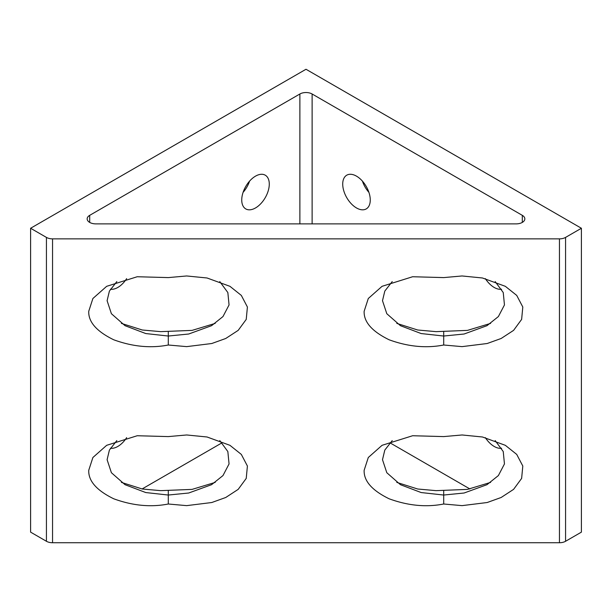 <?xml version="1.0" encoding="UTF-8"?>
<svg xmlns="http://www.w3.org/2000/svg" width="612" height="612" viewBox="0 0 612 612"><rect width="100%" height="100%" fill="white"/><g stroke="black" fill="none" stroke-linecap="round" stroke-linejoin="round"><path stroke-width="0.92" d="M168.3 277.596L186.66 275.966L207.063 277.986L229.936 286.317L241.327 295.412L247.409 307.025L246.231 319.395L238.19 330.365L225.736 338.49L211.783 343.516L186.66 346.629L168.3 345.007C150.827 348.435 132.636 346.698 113.733 339.782C96.642 331.444 88.312 321.95 88.74 311.301L92.894 298.503L106.664 286.317L137.226 276.739L168.3 277.596M215.21 323.388L192.061 330.388L160.696 331.643L142.305 330.006L121.39 323.388M168.3 331.367L168.3 336.034L145.771 333.555L125.024 325.683L111.399 313.704L107.1 300.699L109.403 291.098L116.831 281.581M443.7 277.596L462.06 275.966L482.463 277.986L505.336 286.317L516.727 295.412L522.809 307.025L521.631 319.395L513.59 330.365L501.136 338.49L487.183 343.516L462.06 346.629L443.7 345.007C426.227 348.435 408.036 346.698 389.133 339.782C372.042 331.444 363.712 321.95 364.14 311.301L368.294 298.503L382.064 286.317L412.626 276.739L443.7 277.596M490.61 323.388L467.461 330.388L436.096 331.643L417.705 330.006L396.79 323.388M443.7 331.367L443.7 336.034L421.171 333.555L400.424 325.683L386.799 313.704L382.5 300.699L384.803 291.098L392.231 281.581M168.3 436.593L186.66 434.971L207.063 436.991L229.936 445.314L241.327 454.418L247.409 466.03L246.231 478.4L238.19 489.363L225.736 497.495L211.783 502.521L186.66 505.634L168.3 504.005C150.827 507.44 132.636 505.703 113.733 498.788C96.642 490.449 88.312 480.956 88.74 470.299L92.894 457.508L106.664 445.314L137.226 435.736L168.3 436.593M215.21 482.394L192.061 489.393L160.696 490.648L142.305 489.011L121.39 482.394M168.3 490.373L168.3 495.039L145.771 492.553L125.024 484.689L111.399 472.709L107.1 459.704L109.403 450.095L116.831 440.586M443.7 436.593L462.06 434.971L482.463 436.991L505.336 445.314L516.727 454.418L522.809 466.03L521.631 478.4L513.59 489.363L501.136 497.495L487.183 502.521L462.06 505.634L443.7 504.005C426.227 507.44 408.036 505.703 389.133 498.788C372.042 490.449 363.712 480.956 364.14 470.299L368.294 457.508L382.064 445.314L412.626 435.736L443.7 436.593M490.61 482.394L467.461 489.393L436.096 490.648L417.705 489.011L396.79 482.394M443.7 490.373L443.7 495.039L421.171 492.553L400.424 484.689L386.799 472.709L382.5 459.704L384.803 450.095L392.231 440.586M126.661 437.626A19.477 11.245 -60 0 1 117.81 446.454A19.477 11.245 -60 0 1 110.412 448.236M255.51 207.95A19.477 11.245 -60 0 1 245.772 208.914A19.477 11.245 -60 0 1 242.788 193.308A19.477 11.245 -60 0 1 255.51 176.149A19.477 11.245 -60 0 1 265.248 175.185A19.477 11.245 -60 0 1 268.232 190.791A19.477 11.245 -60 0 1 255.51 207.95M126.661 278.621A19.477 11.245 -60 0 1 117.81 287.449A19.477 11.245 -60 0 1 110.412 289.231M501.588 289.231A19.477 11.245 60 0 1 494.19 287.449A19.477 11.245 60 0 1 485.339 278.621M501.588 448.236A19.477 11.245 60 0 1 494.19 446.454A19.477 11.245 60 0 1 485.339 437.626M356.49 176.149A19.477 11.245 60 0 1 369.212 193.308A19.477 11.245 60 0 1 366.228 208.914A19.477 11.245 60 0 1 356.49 207.95A19.477 11.245 60 0 1 343.768 190.791A19.477 11.245 60 0 1 346.752 175.185A19.477 11.245 60 0 1 356.49 176.149M565.572 237.402L565.572 541.276A8.652 4.995 180 0 1 559.452 542.737L559.452 238.864A8.652 4.995 0 0 0 565.572 237.402L581.4 228.261L306 69.263L30.6 228.261L46.428 237.402A8.652 4.995 0 0 0 52.548 238.864L559.452 238.864M299.88 223.877L299.88 93.996A8.652 4.995 180 0 1 312.12 93.996L312.12 223.877M52.548 238.864L52.548 542.737A8.652 4.995 180 0 1 46.428 541.276L46.428 237.402M299.88 93.996L89.696 215.34L89.696 222.408M522.304 222.408L522.304 215.34L312.12 93.996M522.304 215.34A8.652 4.995 180 0 1 524.836 218.874A8.652 4.995 180 0 1 516.184 223.877L95.816 223.877A8.652 4.995 180 0 1 87.164 218.874A8.652 4.995 180 0 1 89.696 215.34M469.917 488.973L389.951 442.805M222.049 442.805L142.083 488.973M52.548 542.737L559.452 542.737M30.6 228.261L30.6 532.134L46.428 541.276M565.572 541.276L581.4 532.134L581.4 228.261M368.914 192.367A19.477 11.245 60 0 1 362.426 181.129M249.574 181.129A19.477 11.245 -60 0 1 243.086 192.367M443.7 504.005L443.7 495.039L464.103 493.012L486.976 484.689L498.382 475.57L504.456 463.942L503.248 451.557L495.169 440.586M168.3 504.005L168.3 495.039L188.703 493.012L211.576 484.689L222.982 475.57L229.056 463.942L227.848 451.557L219.769 440.586M443.7 345.007L443.7 336.034L464.103 334.014L486.976 325.683L498.382 316.565L504.456 304.937L503.248 292.551L495.169 281.581M168.3 345.007L168.3 336.034L188.703 334.014L211.576 325.683L222.982 316.565L229.056 304.937L227.848 292.551L219.769 281.581"/></g></svg>
